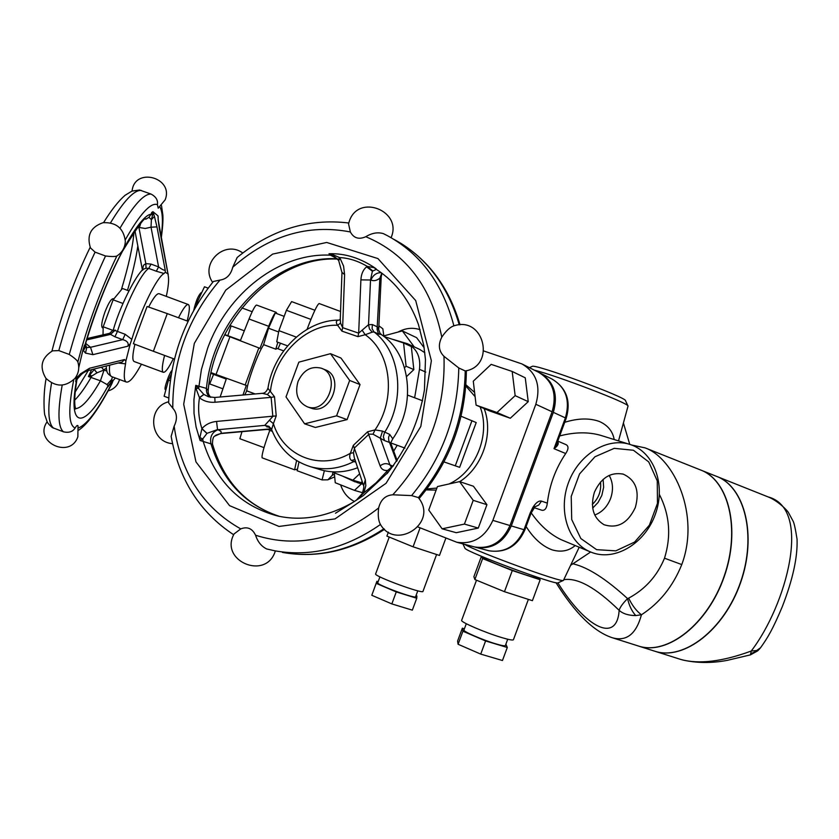 <?xml version="1.0" encoding="UTF-8"?>
<svg xmlns="http://www.w3.org/2000/svg" width="839" height="839" viewBox="0 0 839 839"><rect width="100%" height="100%" fill="white"/><g stroke="black" fill="none" stroke-linecap="round" stroke-linejoin="round"><path stroke-width="1.26" d="M539.603 372.799C553.866 381.2 558.438 394.382 553.341 412.348L511.297 525.938C503.704 542.55 491.895 549.671 475.86 547.311L474.601 546.976M558.071 442.237L554.002 448.676C557.862 446.012 559.068 443.611 557.62 441.492M559.676 435.934C574.82 432.022 588.506 431.833 600.714 435.357L628.998 444.156M614.2 439.552C612.69 431.204 607.73 425.184 599.34 421.461C589.429 417.916 577.893 418.2 564.72 422.3M557.757 441.104L566.052 444.639C568.748 446.128 568.632 449.096 565.706 453.542C555.586 468.561 549.472 485.089 547.343 503.138C546.671 508.34 544.868 510.71 541.931 510.269L541.679 510.196M526.126 526.546C533.468 538.25 542.036 545.99 551.831 549.765C560.798 552.492 568.601 551.087 575.218 545.56M560.976 539.613L562.675 540.316L560.966 539.603C549.786 534.16 539.865 525.245 531.202 512.86M298.967 461.985L297.142 470.742M592.344 504.407C598.731 498.272 601.448 490.805 600.504 482.006M579.204 547.227L563.441 580.389C563.095 583.304 477.244 552.01 464.544 544.312M618.521 440.894L628.023 406.107C630.288 403.811 557.83 375.956 534.286 370.125M592.649 552.775L589.702 551.611C567.856 542.151 557.862 510.07 568.706 482.016C579.277 453.857 607.971 436.825 630.467 444.607C654.368 452.42 665.809 484.994 655.542 513.72C645.642 542.571 616.308 561.176 592.649 552.775M563.441 580.389L558.092 582.822C557.106 585.79 465.11 551.59 464.921 548.192L464.848 548.035M627.939 405.929L625.548 400.78C627.572 397.655 534.013 363.245 532.136 366.412L532.104 366.433M596.613 549.66L580.84 538.533L571.716 519.53L571.223 496.426L579.55 473.951L594.966 456.762L614.242 448.341L633.435 450.26L648.746 461.922L657.262 480.883L657.461 503.4L649.396 525.172L634.578 542.088L615.795 550.856L596.613 549.66M594.39 492.273C601.018 477.842 610.624 471.801 623.22 474.14C635.847 479.929 639.874 491.067 635.312 507.532C627.876 523.232 617.42 528.948 603.965 524.69C593.246 518.051 590.058 507.249 594.39 492.273M537.977 577.442L537.768 577.987C537.453 578.449 533.394 577.4 525.581 574.841C508.486 569.251 482.215 558.596 483.327 557.757L483.348 557.715M481.576 556.341L482.624 558.585L512.293 570.541L540.159 579.759L538.407 577.578M482.624 558.585L474.874 579.529L473.888 576.676L481.439 556.278M512.293 570.541L504.47 591.694L474.874 579.529M540.159 579.759L532.408 600.682L504.47 591.694M528.371 599.382L513.437 639.706C513.007 640.493 509.032 639.758 501.523 637.514C485.089 632.627 460.286 621.94 461.628 620.378L461.649 620.315M507.71 639.224L505.382 645.527C505.015 646.187 501.816 645.631 495.786 643.849C482.635 639.979 462.855 631.389 463.936 630.058L463.946 630.005M464.397 628.82L462.352 628.201L462.929 631.211L485.592 640.954L507.291 647.477L505.886 644.153M507.291 647.477L502.467 660.513L480.726 654.105L458.094 644.268L457.591 641.048L462.352 628.201M485.592 640.954L480.726 654.105M462.929 631.211L458.094 644.268M388.363 532.136L386.894 536.111L413.071 546.808L439.468 555.449L445.855 538.166M420.087 527.836L413.071 546.808M375.631 573.897L375.62 573.949C373.754 576.162 423.716 594.505 422.982 591.348L436.605 554.506M377.749 582.727L377.739 582.769C376.229 584.657 416.144 599.319 415.62 596.686L417.791 590.813M416.029 595.596L416.878 595.963L416.752 598.249L396.27 591.925L376.197 583.367L376.9 581.291L378.137 581.679M416.752 598.249L412.348 610.152L391.834 603.912L371.792 595.281L376.9 581.291M376.197 583.367L371.792 595.281M396.27 591.925L391.834 603.912M609.177 475.409C613.036 482.331 613.508 490.039 610.582 498.534C607.321 506.756 602.035 512.251 594.746 515.02M592.68 508.109L598.071 502.477L601.846 495.356L603.629 487.323L603.136 479.384M623.419 423.003L629.753 444.376M590.625 552.01L570.635 565.308M659.37 494.412C669.7 514.706 671.41 535.964 664.509 558.197C657.21 575.911 645.254 589.23 628.663 598.144L627.562 598.595C606.178 579.036 588.191 567.5 573.624 563.965M635.763 615.574C631.935 611.379 629.198 605.727 627.562 598.595C622.706 603.503 619.895 607.426 619.151 610.362C622.958 613.76 628.495 615.501 635.763 615.574L641.447 614.777C636.507 611.128 632.249 605.58 628.663 598.144M638.815 646.145L612.533 637.808C626.607 641.657 636.235 633.98 641.447 614.777C659.527 603.084 672.972 586.356 681.771 564.574C700.387 514.81 674.021 458.104 645.107 447.879L700.125 469.809C728.514 479.835 740.774 528.874 724.13 576.309C707.843 623.859 667.561 655.395 638.815 646.145L637.535 645.747M637.724 645.799L638.993 646.208C667.655 655.416 707.78 624.153 724.162 576.823C740.9 529.608 728.986 480.527 700.838 470.092M653.833 650.907L655.112 651.316C684.047 660.618 724.382 629.407 740.543 582.182C757.072 535.083 744.55 486.242 715.971 476.133L701.54 470.375M716.695 476.405C745.022 486.935 757.187 535.817 740.575 582.696C724.309 629.69 684.131 660.639 655.29 651.368L654.011 650.97M768.021 496.887L768.052 496.898C812.802 508.612 786.384 605.202 751.241 651.033C722.274 661.667 698.772 664.467 680.723 659.433L679.328 658.993M760.543 647.76L756.694 650.508L751.241 651.033L750.423 654.881L757.648 650.886M758.068 650.508L751.136 653.55M483.872 351.017L521.889 363.906C536.404 372.432 541.05 385.888 535.827 404.283L492.86 520.379C485.11 537.348 473.091 544.647 456.804 542.256L418 526.997M398.032 332.066C405.237 328.133 412.431 327.294 419.615 329.549L420.129 329.717M354.467 501.449C347.807 498.125 343.193 492.587 340.634 484.858M383.339 336.009L402.342 330.912L416.616 337.666L424.156 347.755M512.178 371.457L525.256 377.823L528.234 401.65L510.301 418.242L489.661 410.942L476.101 405.143L473.28 381.179L491.182 364.367L512.178 371.457L515.156 395.641L496.982 412.515L476.101 405.143M459.583 481.607L473.437 486.242L486.935 504.7L478.282 528.077L456.248 532.702L442.122 528.811L428.75 510.028L437.434 486.568L459.583 481.607L473.217 500.338L464.428 524.081L442.122 528.811M465.918 384.797L474.601 392.411M484.166 408.593C493.804 433.501 482.561 467.155 459.72 481.659M436.123 490.112L426.181 489.882M523.232 364.577L538.323 372.159C552.628 380.56 557.222 393.764 552.114 411.781L510.007 525.55C502.404 542.183 490.574 549.314 474.528 546.955L473.332 546.64M465.823 385.992L475.105 396.669M480.128 406.863C490.899 434.35 475.765 471.896 449.096 483.956M436.878 488.057L426.904 488.938M443.988 461.911L459.646 467.333L476.206 422.562L461.072 416.249M390.691 442.898L404.954 448.11M422.615 400.79L407.618 395.117M362.721 483.086L354.897 481.796L342.343 476.017M397.193 445.289L393.701 451.12M393.418 339.522L407.471 343.728C416.878 348.573 420.874 357.099 419.479 369.317L414.634 397.749M404.545 367.702L406.086 366.234L403.569 342.973L411.309 346.549L413.837 369.621L406.621 376.501M362.207 481.513L361.032 482.614L352.873 480.17L333.67 472.609L333.607 471.885M424.828 352.695L419.626 349.36L408.383 344.158M359.648 473.794L352.873 480.17M403.569 342.973L383.884 336.449M413.837 369.621L406.086 366.234M418.388 497.642C448.75 460.842 464.366 418.619 465.236 370.953L458.786 367.975L443.988 356.323C438.713 351.101 437.989 344.703 441.796 337.131C445.75 331.248 449.589 327.546 453.322 326.014L453.909 325.868C442.803 283.781 420.612 253.714 387.335 235.623L383.339 233.609L387.335 235.623M380.077 523.809C378.305 520.107 377.833 514.831 378.651 507.962C380.675 499.75 385.395 495.356 392.799 494.79L411.592 495.597L418.325 497.558L419.248 498.806C437.864 523.651 394.854 551.192 380.077 523.809L380.497 524.459C346.067 548.402 310.881 557.18 274.919 550.824L276.083 551.045M391.068 237.678C402.94 211.05 358.589 193.253 349.381 221.066L348.542 223.845L350.356 231.952C353.754 238.192 358.893 239.776 365.783 236.713C371.824 233.011 377.676 231.983 383.339 233.609M213.421 281.464L220.017 280.079C226.561 279.114 230.798 274.846 232.728 267.253L237.164 257.5M233.672 534.747C199.776 512.356 178.938 479.572 171.146 436.406L174.134 426.139C177.585 419.122 177.134 413.134 172.782 408.173L168.639 402.919C170.044 357.498 184.968 317.006 213.41 281.453M266.708 548.968L274.919 550.824L266.708 548.968C261.443 546.42 257.73 541.837 255.57 535.23C252.319 528.455 247.369 526.347 240.741 528.885L234.081 533.94C219.073 560.756 265.523 580.682 275.119 551.663L275.381 550.919M337.624 259.104C276.409 255.738 214.176 319.523 208.156 390.544L206.446 388.394L195.77 385.363L193.935 399.553L194.019 413.417L196.095 427.041L200.102 440.506L212.529 444.334C223.94 481.544 246.299 505.571 279.597 516.415C245.282 505.151 222.377 480.841 210.862 443.474C209.792 436.741 212.162 432.148 217.951 429.715L264.767 425.383L270.861 428.215M354.226 457.412L353.481 452.714L354.645 447.753L368.992 434.151L373.019 434.203L384.514 440.58L390.68 442.887L392.767 438.818C416.522 405.048 410.743 354.236 381.808 334.887L380.119 333.387L377.55 326.958L372.411 324.567L368.531 324.714L370.534 279.817L372.401 271.207L376.103 269.476L376.082 268.742C360.938 258.202 345.238 253.2 328.993 253.745L334.195 256.388M377.309 270.032L374.089 267.672L377.319 270.032M208.544 396.816L203.793 394.382L195.77 385.363L196.053 388.677L199.483 397.77L203.898 394.456M196.053 388.677L198.707 388.058L201.412 369.517L207.611 348.321C227.285 293.241 279.471 252.476 330.398 255.182L332.097 255.455L331.573 254.144L328.993 253.745L329.874 254.846L337.257 258.716M353.649 501.963L363.308 495.597L388.205 472.263M362.364 330.545L365.206 334.719L372.233 332.15L369.454 328.93L368.531 324.714L358.673 333.156L342.627 327.661L344.598 274.594L341.987 272.36M338.673 260.489L340.11 258.412L339.512 257.563L331.573 254.144M374.089 267.672L367.283 266.393C358.033 260.95 348.783 258.013 339.522 257.563L338.264 259.901M372.726 270.903L367.283 266.393L366.622 266.854C363.151 269.655 361.242 273.996 360.896 279.869L358.673 333.156L357.949 336.638L365.206 334.719C391.352 352.674 396.459 398.892 375.023 429.914L367.66 431.749L353.334 445.341L350.356 453.301C349.192 456.573 349.58 458.975 351.499 460.485L355.82 462.226M381.158 272.665C376.501 272.612 373.082 275.056 370.911 280.016L360.896 279.869M381.797 273.126L379.857 278.202C376.617 280.687 373.638 281.296 370.911 280.016M381.976 273.262L381.221 276.786L379.857 278.212L377.078 329.328L378.41 333.565L381.808 334.887M200.102 440.506L202.723 438.975L207.002 433.333L217.532 429.578L216.556 421.43C210.484 422.069 205.607 424.461 201.926 428.593L199.892 437.528L200.102 440.506M207.002 433.333L201.926 428.593C198.623 418.504 197.805 408.226 199.483 397.77C203.751 401.178 208.921 402.668 215.004 402.248L271.133 397.35L272.832 416.448L264.767 425.383L268.941 426.338L271.616 429.537L273.399 423.664L269.655 420.496M353.502 502.058L335.464 513.227L353.46 502.079C328.007 516.719 302.837 521.386 277.961 516.069C240.489 506.19 215.539 481.229 203.111 441.199L202.723 438.975L199.892 437.528M208.471 396.763L214.826 397.476L215.004 402.248M214.836 397.466L262.282 393.334L267.358 394.519L271.133 397.35L274.51 396.784L267.966 388.352M271.27 428.823L221.192 433.281L214.732 436.112M217.951 429.715L220.961 431.319L221.286 433.511C217.479 434.413 215.361 435.231 214.931 435.965M319.03 469.274L321.494 470.018C333.282 473.165 345.332 472.409 357.645 467.743M393.564 465.54L387.733 470.427L393.239 465.97M353.46 502.079L356.386 500.191L363.727 492.975L362.207 493.668M363.591 485.718L365.343 479.782L353.334 445.341M391.331 467.092L389.915 464.89L380.298 438.115L382.542 431.11L375.023 429.914L373.019 434.203M367.66 431.749L380.119 465.897C383.413 463.306 386.685 462.971 389.915 464.89L392.075 466.862M392.767 438.807L389.684 434.392L382.542 431.11M372.233 332.15L374.026 331.95L379.165 334.31M330.503 353.68L340.98 358.054L360.036 384.577L347.094 419.594L315.349 427.471L304.609 423.821L286.015 396.91L298.841 362.154L330.503 353.68L349.664 380.445L336.596 415.829L304.609 423.821M262.282 393.334C264.746 393.313 266.645 391.572 267.977 388.1C273.64 351.531 305.333 320.099 338.799 320.089L337.561 320.341C335.915 321.211 335.936 322.847 337.624 325.28L341.924 331.122L357.949 336.638M341.924 331.122L342.627 327.661L340.54 323.099L337.624 325.28C306.13 323.707 274.563 354.981 270.473 390.838L267.358 394.519M354.205 457.36L363.476 485.372C364.189 485.928 363.78 488.665 362.249 493.563M390.68 442.887L397.162 460.559M396.616 461.356L388.719 440.307L388.593 437.287L389.684 434.392M353.481 452.714L350.356 453.301C320.11 471.151 283.498 456.227 273.399 423.664L276.22 415.892L274.51 396.784M354.907 459.478L351.499 460.485M340.54 323.099L340.277 319.103M338.799 320.089L337.561 320.341M321.893 368.468L324.756 369.611C345.353 376.092 331.174 415.861 311.017 408.121L310.336 407.88M347.094 419.594L336.596 415.829M360.036 384.577L349.664 380.445M298.013 381.546C303.278 370.23 311.007 365.773 321.201 368.185C341.84 374.676 327.609 414.592 307.41 406.842C297.772 402.248 294.636 393.816 298.013 381.546M478.282 528.077L464.428 524.081M486.935 504.7L473.217 500.338M510.301 418.242L496.982 412.515M528.234 401.65L515.156 395.641M402.342 330.912L414.225 346.853M361.462 483.82L354.488 490.375L335.254 482.729L334.3 472.85M362.595 492.724L354.488 490.375M263.991 447.627L239.86 438.734L241.999 431.666M269.843 430.197L267.631 429.379M287.588 345.867L276.755 341.861L278.894 330.65L286.403 310.304L291.615 301.6L314.898 310.252M296.293 337.1L278.894 330.65M310.912 319.407L286.403 310.304M102.442 327.797L102.389 327.776C101.005 326.214 101.844 320.991 104.906 312.129C108.357 303.33 111.105 298.852 113.129 298.715L113.821 298.967M113.076 330.43L103.187 326.78L113.118 299.817L122.452 288.48L128.87 290.86M123.029 303.487L113.118 299.817M103.019 334.845L103.187 326.78M167.622 271.909L168.324 276.167C169.017 280.257 168.335 286.99 166.3 296.377M143.081 269.738L142.672 268.774L142.651 270.095M125.179 334.3L122.714 339.648C127.171 340.791 128.902 342.973 127.906 346.192L130.255 343.822L131.786 339.355L125.179 334.3L113.286 329.884C121.634 300.855 139.442 269.707 144.119 268.941L146.07 268.197L145.818 263.614L143.521 265.26L142.672 268.774M146.07 268.197L148.734 268.417L151.051 264.096L145.818 263.614L138.886 227.317L137.177 227.684M115.258 330.084L110.517 334.383L114.943 336.785L117.418 331.426C126.416 302.753 141.34 272.969 148.734 268.417L156.306 271.228L158.602 266.907L151.051 264.096M156.306 271.228L164.066 273.493L165.325 272.235L165.21 270.106C164.402 270.619 162.2 269.56 158.602 266.907L151.02 227.18L151.387 219.64L154.439 216.42L153.233 212.603L151.387 219.64L148.933 217.343L145.734 219.231C145.346 216.074 137.554 226.824 122.347 251.49C108.137 278.642 95.908 309.245 85.683 343.298L85.148 347.608L84.435 345.364L82.998 349.842L83.449 350.597L85.148 347.608L90.528 347.294L92.877 354.666L127.906 346.192M131.786 339.355C141.004 309.287 156.956 277.027 164.066 273.493M87.099 338.537L109.584 333.324L113.255 329.968M141.487 364.241L139.641 367.314C133.6 377.917 129.154 382.825 126.29 382.018C123.889 380.791 123.637 374.729 125.535 363.853L125.881 360.98L124.508 359.553L122.158 362.029L87.55 370.681C84.414 372.034 82.232 373.428 81.005 374.865L80.502 373.827L76.978 377.634L77.891 378.242M118.247 363.004L125.525 363.853M109.584 333.324L110.517 334.383L86.679 339.931M91.608 369.663L88.41 376.543L91.776 376.061L89.783 374.907L88.41 376.543L100.439 380.801L107.056 384.556L107.979 386.003L109.794 383.801L107.958 386.905L110.266 383.748L112.499 376.931M74.713 400.119C79.642 395.263 85.096 387.681 91.094 377.351L91.776 376.061L97.051 372.799L94.283 369.464L89.783 374.907M101.509 367.188L103.575 369.779L106.333 368.373M97.051 372.799L104.088 369.968L100.439 380.801C89.909 399.06 81.593 408.331 75.51 408.614M168.303 274.122L165.325 272.235M130.255 343.822L125.881 360.98M134.209 361.546L134.093 361.504C132.205 360.33 132.468 354.603 134.89 344.336M148.692 306.938C153.527 297.572 157.008 293.168 159.148 293.723L188.251 304.515M124.508 359.553L89.574 368.248L87.581 370.67M77.775 378.368L81.016 374.865M76.978 377.634L76.097 378.704L76.926 375.253M76.097 378.704L75.73 381.776L77.566 378.62M153.233 212.603L152.918 211.669L158.026 215.896L158.235 220.038M158.026 215.896L158.172 217.752M159.4 228.942L167.538 271.595M165.21 270.106L156.966 226.876L151.02 227.191M152.918 211.669L151.733 212.456L152.226 214.941L151.062 214.281L148.933 217.343M140.648 223.531L139.421 227.516L138.351 226.194M46.124 378.567C42.737 396.113 44.289 415.389 44.928 415.305L46.942 421.241C47.246 422.646 49.061 424.765 52.375 427.596L63.512 431.823C68.955 433.018 72.815 431.749 75.101 427.995C76.653 425.52 77.639 424.828 78.027 425.939L77.859 436.752C70.098 459.73 32.952 441.681 47.173 421.702M78.835 430.103C88.42 423.422 99.453 407.89 111.954 383.528L113.234 380.203M132.08 191.04C134.471 166.688 174.145 177.365 165.157 199.818L158.225 208.187L157.396 204.611C158.11 200.248 156.002 196.735 151.083 194.092L139.557 190.013M78.751 367.629L82.998 349.842M116.81 256.021C122.2 252.56 125.042 247.631 125.336 241.223C123.648 228.313 116.222 222.136 103.082 222.681C90.727 226.96 86.522 235.371 90.465 247.904L95.08 252.13L105.536 256C111.367 256.703 115.121 256.713 116.81 256.021L116.873 255.989C100.491 290 87.487 325.312 77.849 361.924L77.838 361.903C77.062 360.246 74.21 357.76 69.28 354.457L58.814 350.597L52.511 350.859C41.415 357.834 39.202 366.968 45.862 378.253C55.542 387.209 65.18 387.314 74.786 378.578C78.646 373.544 79.663 367.996 77.838 361.903M164.57 355.421C162.053 365.584 161.623 371.205 163.301 372.296C165.304 372.684 168.66 368.153 173.358 358.673M187.181 320.97C189.604 311.175 189.992 305.7 188.345 304.547C186.436 304.064 183.154 308.469 178.487 317.761M283.634 350.87L277.038 348.426L275.916 349.234L263.593 344.64L275.769 349.15L277.877 342.27M280.446 343.224L278.024 348.793M208.145 288.144L204.485 286.781L197.364 301.841L196.221 306.015M198.497 302.25L197.364 301.841M263.593 344.64L268.532 328.227L278.642 331.971M268.532 328.227L275.244 313.041L284.169 316.355M201.57 292.958L201.035 292.748C198.214 295.548 195.781 301.432 193.725 310.378M242.995 395.012L246.309 385.342L245.166 385.017L258.852 347.912L259.912 348.479L268.69 326.298C272.413 317.111 274.877 312.444 276.104 312.297L277.059 313.713M244.768 394.865L246.729 390.838C247.086 386.412 249.33 378.483 253.462 367.062C257.741 355.694 261.17 348.248 263.74 344.724M246.729 390.838L255.161 393.952M246.561 390.796L255.119 393.963M168.775 397.98L164.119 396.26L168.503 380.13L171.303 374.163M170.296 380.791L168.503 380.13M165.356 389.537L165.335 389.527C163.563 389.359 169.447 372.443 171.964 370.45M209.719 383.937L213.557 374.372M227.82 335.684L231.113 325.92M276.062 312.286L256.65 305.081C255.318 305.186 252.78 309.822 249.026 318.998L268.69 326.298M240.374 340.676L249.026 318.998M167.265 313.608L147.087 306.487L133.37 343.707L153.38 351.279L167.265 313.608L188.072 321.306M224.642 334.824L229.949 336.775L216.043 374.467L245.166 385.017M258.852 347.912L229.949 336.775M226.488 378.316L220.143 397.004M216.043 374.467L211.082 372.631M174.46 359.082L153.38 351.279M297.079 469.232L294.615 469.809L296.587 460.59M262.208 457.863L262.167 457.853C261.401 455.755 263.939 446.6 269.77 430.397L270.231 429.149M307.074 329.339L307.137 329.161C313.293 312.905 317.299 304.368 319.156 303.54L340.55 311.489M547.343 503.138L541.48 501.124C538.785 500.495 535.859 502.687 532.713 507.689L530.196 512.996L531.056 513.237L535.093 506.567L533.122 507.008M530.196 512.996L523.976 529.776C516.499 546.126 504.837 553.132 488.98 550.783L487.805 550.468M531.056 513.237L524.857 529.965L511.297 525.938M551.726 378.892C565.864 387.178 570.415 400.182 565.392 417.906L566.178 418.367C571.254 400.832 566.44 387.67 551.726 378.892L540.882 373.439M553.341 412.348L565.392 417.906L554.002 448.676L565.706 453.542M532.713 507.689L532.849 509.43M541.48 501.124L538.764 505.057L534.642 506.987M324.368 470.721L322.071 479.918M334.446 474.36L332.338 475.21L327.86 479.824L322.04 479.908L297.111 470.721M332.338 475.21L333.02 471.864M328.238 479.667L333.974 477.171M383.811 335.883L382.836 328.794L378.882 325.794M563.829 579.686C577.515 577.452 595.952 587.678 619.151 610.362C616.98 643.88 585.895 627.971 557.904 582.874M681.771 564.574L664.509 558.197M510.007 525.55L492.86 520.379M552.114 411.781L535.827 404.283M471.969 420.664L455.252 465.876M388.017 472.483L386.422 471.979M425.782 372.097L419.479 369.317M411.592 495.597C442.143 458.514 457.874 415.976 458.786 367.975M383.947 528.759C350.671 550.667 316.838 558.543 282.428 552.419C317.32 558.585 351.363 550.877 384.535 529.325M394.057 239.43C425.929 256.692 447.659 285.155 459.248 324.829M443.988 356.323C445.645 409.369 428.582 455.525 392.799 494.79M365.783 236.713C406.181 253.619 431.519 287.085 441.796 337.131M232.728 267.253C268.742 235.57 307.955 223.803 350.356 231.952M172.782 408.173C172.624 359.669 188.376 316.964 220.017 280.079M240.741 528.885C203.195 507.731 180.993 473.49 174.134 426.139M378.651 507.962C338.295 539.362 297.258 548.444 255.57 535.23M194.323 343.382L183.689 404.23L195.959 461.89L229.571 505.655L279.009 526.452L335.034 518.901L386.076 483.285L420.811 426.464L431.372 360.739L415.704 300.582L377.938 258.58L326.717 242.461L272.612 254.102L225.754 290.137L194.323 343.382M337.33 258.79C274.773 254.972 212.98 317.981 206.446 388.394C206.142 392.421 207.39 395.358 210.19 397.214M344.598 274.594L343.581 266.099L340.11 258.412M366.622 266.854L372.401 271.207M206.908 433.417L201.863 428.719M276.22 415.892L216.556 421.43M199.409 397.655L203.793 394.382M380.119 465.897C381.43 469.337 383.968 470.847 387.733 470.427L376.113 482.782L363.811 492.85L365.804 485.76L365.343 479.782M363.727 492.975L362.165 493.762M391.635 467.04L387.838 470.385M392.925 466.201L390.292 465.005M384.514 440.58L383.339 436.689L384.524 432.536C405.908 399.364 400.591 351.887 374.026 331.95L372.086 328.71L372.411 324.567M321.494 470.018L310.944 466.851C325.102 470.564 339.386 468.812 353.806 461.586L355.421 461.031M269.455 426.967L266.854 426.904M111.86 376.69L111.671 376.627C109.741 375.736 109.07 371.908 109.647 365.154M114.943 336.785L122.714 339.648L90.528 347.294L85.662 343.382M96.978 372.862L94.22 369.548M106.92 371.174L104.088 369.968M113.118 380.329L111.021 380.172L107.056 384.556M75.73 381.776L76.433 380.896C67.414 430.69 84.97 428.635 107.979 386.003L107.958 386.905M83.449 350.597L85.484 353.093L86.742 347.629L85.526 344.808M85.484 353.093L92.877 354.666M89.574 368.248L80.502 373.827M158.026 216.556L158.256 220.3M158.11 219.409L159.368 228.753M156.966 226.876L154.439 216.42M139.421 227.516L145.252 228.481L151.02 227.18M151.733 212.456L151.062 214.281C137.627 215.036 102.589 282.869 85.138 344.504L84.435 345.364M127.486 290.346C132.51 273.65 135.96 258.852 137.827 245.953M75.101 427.995C68.536 425.216 68.085 409.128 73.738 379.742M112.783 381.546C98.866 408.75 87.455 424.219 78.551 427.932M159.934 207.013C162.776 212.152 163.165 222.314 161.078 237.5M125.305 239.776C139.998 213.935 150.695 202.209 157.396 204.611M62.18 385.164C57.492 411.802 57.933 427.355 63.512 431.823M53.665 428.205C48.022 423.789 47.32 408.708 51.546 382.962M105.536 256C90.696 287.756 78.614 320.582 69.28 354.457M58.814 350.597C68.064 316.681 80.156 283.855 95.08 252.13M151.083 194.092C144.035 193.62 133.695 204.957 120.04 228.093M110.549 222.807C123.952 200.668 134.188 189.876 141.256 190.422M272.318 431.34L269.77 430.397M475.86 547.311L488.98 550.783C505.581 553.163 517.537 546.22 524.857 529.965M557.127 442.803L566.178 418.367M534.065 507.658L541.931 510.269M589.702 551.611L560.955 539.603M464.921 548.192L462.939 543.882M532.136 366.412L529.399 367.671M483.547 557.159L483.327 557.757M476.5 580.2L461.628 620.378M466.285 623.713L463.936 630.058M375.62 573.949L389.254 537.065M377.739 582.769L379.92 576.865M622.538 473.941L623.22 474.14M612.543 637.818C594.096 631.84 575.25 613.466 556.005 582.696M645.076 447.869L631.631 445.016M638.993 646.208L655.112 651.316M655.29 651.368L680.723 659.433M717.397 476.699L768.063 496.898C777.984 500.684 788.062 511.087 788.681 512.996L793.023 521.009C794.019 522.529 795.362 528.549 797.05 539.099C797.753 557.012 792.803 579.613 782.21 606.88C772.834 629.103 767.884 637.567 760.47 647.844M682.589 659.957C696.632 663.167 711.451 663.313 727.046 660.408L750.423 654.871M757.942 650.634L760.103 648.306M474.528 546.955L456.804 542.256M363.13 484.323L356.837 482.435M242.765 253.011C224.527 239.388 199.388 263.865 212.666 282.365M168.649 401.776C146.521 407.135 149.814 442.195 172.551 443.653M464.974 371.006C495.692 366.496 484.617 316.576 454.832 325.563L453.322 326.014M237.154 257.489C271.154 229.634 308.364 218.13 348.762 222.996M419.101 498.586C450.061 461.555 465.823 418.934 466.369 370.712M460.034 324.787C449.243 288.301 429.337 261.034 400.318 242.974M339.166 320.037L340.267 319.323L341.976 272.549L338.641 260.426L334.205 256.398M377.288 270.011L377.309 270.022C395.977 282.344 409.684 300.477 418.42 324.431L423.8 345.532L425.457 359.585L424.44 389.915C419.164 421.367 406.684 449.284 387.01 473.668M214.7 436.133C213.232 436.668 212.498 439.374 212.498 444.251M271.396 429.044L221.286 433.511M208.156 390.544C207.967 393.134 208.859 395.4 210.851 397.329M353.555 502.026L356.376 500.159L362.249 493.584M269.466 426.978L271.626 429.558C279.198 448.697 292.308 461.125 310.944 466.851M381.21 276.891L378.735 329.035M311.017 408.121L307.41 406.842M102.389 327.776L103.166 328.059M126.29 382.018L111.671 376.627C107.256 373.292 106.941 373.785 106.144 366.035M110.297 383.717L115.383 377.99M85.536 344.798L85.63 343.476M158.246 220.248L167.622 271.805M134.922 230.735L142.473 270.263M75.206 391.949L88.305 370.492M121.319 289.843C128.745 265.197 132.95 245.953 133.967 232.099M75.583 409.013L75.007 406.055C74.252 400.99 74.87 392.358 76.852 380.172M161.224 238.297C163.269 223.394 162.986 218.213 162.892 215.287L161.508 205.586M51.924 351.132C61.247 315.181 73.989 280.562 90.172 247.264M103.596 222.587C111.262 210.17 118.414 201.077 125.042 195.319L131.975 191.093L139.557 190.002M129.615 258.863L129.028 261.464M108.053 390.932C114.01 389.191 117.838 385.384 119.537 379.522M163.301 372.296L134.093 361.504M252.172 311.73L241.905 307.923M244.317 330.807L229.802 325.427M209.026 383.685L222.922 388.814M165.335 389.527L165.891 389.736M210.914 373.397L226.236 379.06M224.779 334.562L240.489 340.382M262.167 457.853L294.615 469.809"/></g></svg>
